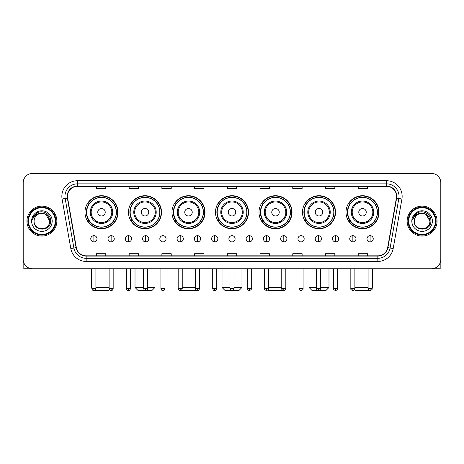 <?xml version="1.0" encoding="UTF-8"?>
<svg xmlns="http://www.w3.org/2000/svg" width="464" height="464" viewBox="0 0 464 464"><rect width="100%" height="100%" fill="white"/><g stroke="black" fill="none" stroke-linecap="round" stroke-linejoin="round"><path stroke-width="0.7" d="M345.999 212.239A16.518 16.518 0 0 0 362.517 228.758A16.518 16.518 0 0 0 379.03 212.239A16.518 16.518 0 0 0 362.517 195.727A16.518 16.518 0 0 0 345.999 212.239M302.493 212.239A16.518 16.518 0 0 0 319.012 228.758A16.518 16.518 0 0 0 335.53 212.239A16.518 16.518 0 0 0 319.012 195.727A16.518 16.518 0 0 0 302.493 212.239M258.987 212.239A16.518 16.518 0 0 0 275.506 228.758A16.518 16.518 0 0 0 292.024 212.239A16.518 16.518 0 0 0 275.506 195.727A16.518 16.518 0 0 0 258.987 212.239M215.482 212.239A16.518 16.518 0 0 0 232 228.758A16.518 16.518 0 0 0 248.518 212.239A16.518 16.518 0 0 0 232 195.727A16.518 16.518 0 0 0 215.482 212.239M171.976 212.239A16.518 16.518 0 0 0 188.494 228.758A16.518 16.518 0 0 0 205.013 212.239A16.518 16.518 0 0 0 188.494 195.727A16.518 16.518 0 0 0 171.976 212.239M128.47 212.239A16.518 16.518 0 0 0 144.988 228.758A16.518 16.518 0 0 0 161.507 212.239A16.518 16.518 0 0 0 144.988 195.727A16.518 16.518 0 0 0 128.47 212.239M84.97 212.239A16.518 16.518 0 0 0 101.483 228.758A16.518 16.518 0 0 0 118.001 212.239A16.518 16.518 0 0 0 101.483 195.727A16.518 16.518 0 0 0 84.97 212.239M88.931 220.655A15.115 15.115 0 0 1 88.931 203.829M132.431 220.655A15.115 15.115 0 0 1 132.431 203.829M175.937 220.655A15.115 15.115 0 0 1 175.937 203.829M219.443 220.655A15.115 15.115 0 0 1 219.443 203.829M262.949 220.655A15.115 15.115 0 0 1 262.949 203.829M306.455 220.655A15.115 15.115 0 0 1 306.455 203.829M349.96 220.655A15.115 15.115 0 0 1 349.96 203.829M23.2 182.758L23.2 259.422A9.35 9.35 0 0 0 32.55 268.772L431.45 268.772A9.35 9.35 0 0 0 440.8 259.422L440.8 182.758A9.35 9.35 0 0 0 431.45 173.414L32.55 173.414A9.35 9.35 0 0 0 23.2 182.758L23.2 259.422M26.941 221.09A14.958 14.958 0 0 0 41.899 236.054A14.958 14.958 0 0 0 56.857 221.09A14.958 14.958 0 0 0 41.899 206.132A14.958 14.958 0 0 0 26.941 221.09A14.958 14.958 0 0 0 41.899 236.054A14.958 14.958 0 0 0 56.857 221.09A14.958 14.958 0 0 0 41.899 206.132A14.958 14.958 0 0 0 26.941 221.09M407.143 221.09A14.958 14.958 0 0 0 422.101 236.054A14.958 14.958 0 0 0 437.059 221.09A14.958 14.958 0 0 0 422.101 206.132A14.958 14.958 0 0 0 407.143 221.09A14.958 14.958 0 0 0 422.101 236.054A14.958 14.958 0 0 0 437.059 221.09A14.958 14.958 0 0 0 422.101 206.132A14.958 14.958 0 0 0 407.143 221.09M67.454 196.318A9.97 9.97 0 0 1 77.424 186.342L386.576 186.342A9.97 9.97 0 0 1 396.395 198.047L387.66 247.602A9.97 9.97 0 0 1 377.835 255.838L86.165 255.838A9.97 9.97 0 0 1 76.34 247.602L67.605 198.047A9.97 9.97 0 0 1 67.454 196.318M67.205 196.318A10.22 10.22 0 0 0 67.361 198.093L76.096 247.643A10.22 10.22 0 0 0 86.165 256.087L377.835 256.087A10.22 10.22 0 0 0 387.904 247.643L396.639 198.093A10.22 10.22 0 0 0 386.576 186.093L77.424 186.093A10.22 10.22 0 0 0 67.205 196.318M62.083 199.021A15.585 15.585 0 0 1 77.424 180.734L386.576 180.734A15.585 15.585 0 0 1 401.917 199.021L393.182 248.576A15.585 15.585 0 0 1 377.835 261.452L86.165 261.452A15.585 15.585 0 0 1 70.818 248.576L62.083 199.021L65.151 198.482A12.464 12.464 0 0 1 77.424 183.854L386.576 183.854A12.464 12.464 0 0 1 398.849 198.482L390.114 248.031A12.464 12.464 0 0 1 377.835 258.332L86.165 258.332A12.464 12.464 0 0 1 73.886 248.031L65.151 198.482A12.464 12.464 0 0 1 64.96 196.318M431.45 173.414L32.55 173.414M32.55 268.772L431.45 268.772M440.8 259.422L440.8 182.758M387.904 247.643L390.114 248.031L398.849 198.482L401.917 199.021M227.325 186.342L227.325 188.454L236.675 188.454L236.675 186.342M194.602 186.342L194.602 188.454L203.951 188.454L203.951 186.342M161.878 186.342L161.878 188.454L171.228 188.454L171.228 186.342M129.16 186.342L129.16 188.454L138.51 188.454L138.51 186.342M96.437 186.342L96.437 188.454L105.786 188.454L105.786 186.342M260.049 186.342L260.049 188.454L269.398 188.454L269.398 186.342M292.772 186.342L292.772 188.454L302.122 188.454L302.122 186.342M325.49 186.342L325.49 188.454L334.84 188.454L334.84 186.342M358.214 186.342L358.214 188.454L367.563 188.454L367.563 186.342M236.675 255.838L236.675 253.733L227.325 253.733L227.325 255.838M203.951 255.838L203.951 253.733L194.602 253.733L194.602 255.838M171.228 255.838L171.228 253.733L161.878 253.733L161.878 255.838M138.51 255.838L138.51 253.733L129.16 253.733L129.16 255.838M105.786 255.838L105.786 253.733L96.437 253.733L96.437 255.838M269.398 255.838L269.398 253.733L260.049 253.733L260.049 255.838M302.122 255.838L302.122 253.733L292.772 253.733L292.772 255.838M334.84 255.838L334.84 253.733L325.49 253.733L325.49 255.838M367.563 255.838L367.563 253.733L358.214 253.733L358.214 255.838M23.821 262.781L23.821 268.772L59.972 268.772M55.297 221.09A13.398 13.398 0 0 0 41.899 207.692A13.398 13.398 0 0 0 28.495 221.09A13.398 13.398 0 0 0 41.899 234.494A13.398 13.398 0 0 0 55.297 221.09M55.924 221.09A14.024 14.024 0 0 0 41.899 207.066A14.024 14.024 0 0 0 27.875 221.09A14.024 14.024 0 0 0 41.899 235.115A14.024 14.024 0 0 0 55.924 221.09M49.689 221.09C49.225 216.357 46.632 213.765 41.899 213.301L45.797 214.345L49.689 221.09L45.797 214.345L41.899 213.301L45.797 214.345L49.689 221.09L45.797 214.345L41.899 213.301L45.797 214.345L49.689 221.09C50.164 231.142 33.628 231.142 34.11 221.09C33.414 231.907 51.04 231.664 50.675 221.09C51.255 213.672 41.528 208.957 35.925 213.736C33.971 215.366 32.828 217.442 32.492 219.959C33.959 215.319 37.097 213.098 41.899 213.301L45.797 214.345L49.689 221.09C50.164 231.142 33.628 231.142 34.11 221.09C33.628 231.142 50.164 231.142 49.689 221.09C50.164 231.142 33.628 231.142 34.11 221.09C33.628 231.142 50.164 231.142 49.689 221.09C50.164 231.142 33.628 231.142 34.11 221.09C33.628 231.142 50.164 231.142 49.689 221.09C50.164 231.142 33.628 231.142 34.11 221.09C33.628 231.142 50.164 231.142 49.689 221.09C50.164 231.142 33.628 231.142 34.11 221.09C33.628 231.142 50.164 231.142 49.689 221.09C50.164 231.142 33.628 231.142 34.11 221.09C33.628 231.142 50.164 231.142 49.689 221.09C50.164 231.142 33.628 231.142 34.11 221.09A7.789 7.789 0 0 1 41.899 213.301L45.797 214.345L49.689 221.09C50.002 227.14 42.224 231.159 37.48 227.511M31.616 221.09A10.283 10.283 0 0 0 41.899 231.379A10.283 10.283 0 0 0 52.183 221.09A10.283 10.283 0 0 0 41.899 210.807A10.283 10.283 0 0 0 31.616 221.09M35.919 213.736L33.623 216.468M33.483 216.734L33.686 216.357L33.483 216.734M109.376 289.553L108.338 290.586L94.523 290.481M95.909 287.471L109.121 287.471M105.224 212.239A3.741 3.741 0 0 0 101.483 208.504A3.741 3.741 0 0 0 97.747 212.239A3.741 3.741 0 0 0 101.483 215.98A3.741 3.741 0 0 0 105.224 212.239M112.706 212.239A11.217 11.217 0 0 0 101.483 201.022A11.217 11.217 0 0 0 90.265 212.239A11.217 11.217 0 0 0 101.483 223.462A11.217 11.217 0 0 0 112.706 212.239A11.217 11.217 0 0 1 101.483 223.462A11.217 11.217 0 0 1 90.265 212.239M116.29 212.239A14.802 14.802 0 0 0 101.483 197.438A14.802 14.802 0 0 0 86.681 212.239A14.802 14.802 0 0 0 101.483 227.047A14.802 14.802 0 0 0 116.29 212.239M91.512 268.772L91.512 287.471L91.855 287.471M117.688 212.239A16.205 16.205 0 0 1 87.632 220.655L89.134 220.655A14.941 14.941 0 0 0 111.372 223.445A14.941 14.941 0 0 0 111.372 201.04A14.941 14.941 0 0 0 89.134 203.829L87.632 203.829A16.205 16.205 0 0 1 117.688 212.239M147.703 287.471L154.964 287.471L151.844 290.586L138.133 290.586L135.018 287.471L143.649 287.471M148.729 212.239A3.741 3.741 0 0 0 144.988 208.504A3.741 3.741 0 0 0 141.247 212.239A3.741 3.741 0 0 0 144.988 215.98A3.741 3.741 0 0 0 148.729 212.239M156.211 212.239A11.217 11.217 0 0 0 144.988 201.022A11.217 11.217 0 0 0 133.771 212.239A11.217 11.217 0 0 0 144.988 223.462A11.217 11.217 0 0 0 156.211 212.239A11.217 11.217 0 0 1 144.988 223.462A11.217 11.217 0 0 1 133.771 212.239M159.79 212.239A14.802 14.802 0 0 0 144.988 197.438A14.802 14.802 0 0 0 130.187 212.239A14.802 14.802 0 0 0 144.988 227.047A14.802 14.802 0 0 0 159.79 212.239M161.194 212.239A16.205 16.205 0 0 1 131.138 220.655L132.64 220.655A14.941 14.941 0 0 0 154.877 223.445A14.941 14.941 0 0 0 154.877 201.04A14.941 14.941 0 0 0 132.64 203.829L131.138 203.829A16.205 16.205 0 0 1 161.194 212.239M195.994 289.948L195.35 290.586L181.639 290.586L181.308 290.261M182.23 287.471L195.443 287.471M192.235 212.239A3.741 3.741 0 0 0 188.494 208.504A3.741 3.741 0 0 0 184.753 212.239A3.741 3.741 0 0 0 188.494 215.98A3.741 3.741 0 0 0 192.235 212.239M199.711 212.239A11.217 11.217 0 0 0 188.494 201.022A11.217 11.217 0 0 0 177.277 212.239A11.217 11.217 0 0 0 188.494 223.462A11.217 11.217 0 0 0 199.711 212.239A11.217 11.217 0 0 1 188.494 223.462A11.217 11.217 0 0 1 177.277 212.239M203.296 212.239A14.802 14.802 0 0 0 188.494 197.438A14.802 14.802 0 0 0 173.693 212.239A14.802 14.802 0 0 0 188.494 227.047A14.802 14.802 0 0 0 203.296 212.239M204.699 212.239A16.205 16.205 0 0 1 174.644 220.655L176.146 220.655A14.941 14.941 0 0 0 198.383 223.445A14.941 14.941 0 0 0 198.383 201.04A14.941 14.941 0 0 0 176.146 203.829L174.644 203.829A16.205 16.205 0 0 1 204.699 212.239M234.024 287.471L241.97 287.471L238.856 290.586L225.144 290.586L222.03 287.471L229.976 287.471M235.741 212.239A3.741 3.741 0 0 0 232 208.504A3.741 3.741 0 0 0 228.259 212.239A3.741 3.741 0 0 0 232 215.98A3.741 3.741 0 0 0 235.741 212.239M243.217 212.239A11.217 11.217 0 0 0 232 201.022A11.217 11.217 0 0 0 220.783 212.239A11.217 11.217 0 0 0 232 223.462A11.217 11.217 0 0 0 243.217 212.239A11.217 11.217 0 0 1 232 223.462A11.217 11.217 0 0 1 220.783 212.239M246.802 212.239A14.802 14.802 0 0 0 232 197.438A14.802 14.802 0 0 0 217.198 212.239A14.802 14.802 0 0 0 232 227.047A14.802 14.802 0 0 0 246.802 212.239M248.205 212.239A16.205 16.205 0 0 1 218.15 220.655L219.652 220.655A14.941 14.941 0 0 0 241.889 223.445A14.941 14.941 0 0 0 241.889 201.04A14.941 14.941 0 0 0 219.652 203.829L218.15 203.829A16.205 16.205 0 0 1 248.205 212.239M282.692 290.261L282.361 290.586L268.65 290.586L268.006 289.948M268.557 287.471L281.77 287.471M279.247 212.239A3.741 3.741 0 0 0 275.506 208.504A3.741 3.741 0 0 0 271.765 212.239A3.741 3.741 0 0 0 275.506 215.98A3.741 3.741 0 0 0 279.247 212.239M286.723 212.239A11.217 11.217 0 0 0 275.506 201.022A11.217 11.217 0 0 0 264.289 212.239A11.217 11.217 0 0 0 275.506 223.462A11.217 11.217 0 0 0 286.723 212.239A11.217 11.217 0 0 1 275.506 223.462A11.217 11.217 0 0 1 264.289 212.239M290.307 212.239A14.802 14.802 0 0 0 275.506 197.438A14.802 14.802 0 0 0 260.704 212.239A14.802 14.802 0 0 0 275.506 227.047A14.802 14.802 0 0 0 290.307 212.239M291.711 212.239A16.205 16.205 0 0 1 261.655 220.655L263.158 220.655A14.941 14.941 0 0 0 285.389 223.445A14.941 14.941 0 0 0 285.389 201.04A14.941 14.941 0 0 0 263.158 203.829L261.655 203.829A16.205 16.205 0 0 1 291.711 212.239M320.351 287.471L328.982 287.471L325.867 290.586L312.156 290.586L309.036 287.471L316.297 287.471M322.753 212.239A3.741 3.741 0 0 0 319.012 208.504A3.741 3.741 0 0 0 315.271 212.239A3.741 3.741 0 0 0 319.012 215.98A3.741 3.741 0 0 0 322.753 212.239M330.229 212.239A11.217 11.217 0 0 0 319.012 201.022A11.217 11.217 0 0 0 307.789 212.239A11.217 11.217 0 0 0 319.012 223.462A11.217 11.217 0 0 0 330.229 212.239A11.217 11.217 0 0 1 319.012 223.462A11.217 11.217 0 0 1 307.789 212.239M333.813 212.239A14.802 14.802 0 0 0 319.012 197.438A14.802 14.802 0 0 0 304.21 212.239A14.802 14.802 0 0 0 319.012 227.047A14.802 14.802 0 0 0 333.813 212.239M335.217 212.239A16.205 16.205 0 0 1 305.161 220.655L306.663 220.655A14.941 14.941 0 0 0 328.895 223.445A14.941 14.941 0 0 0 328.895 201.04A14.941 14.941 0 0 0 306.663 203.829L305.161 203.829A16.205 16.205 0 0 1 335.217 212.239M369.477 290.481L355.662 290.586L354.624 289.553M354.879 287.471L368.091 287.471M372.145 287.471L372.488 287.471L372.145 287.813M366.253 212.239A3.741 3.741 0 0 0 362.517 208.504A3.741 3.741 0 0 0 358.776 212.239A3.741 3.741 0 0 0 362.517 215.98A3.741 3.741 0 0 0 366.253 212.239M373.735 212.239A11.217 11.217 0 0 0 362.517 201.022A11.217 11.217 0 0 0 351.294 212.239A11.217 11.217 0 0 0 362.517 223.462A11.217 11.217 0 0 0 373.735 212.239A11.217 11.217 0 0 1 362.517 223.462A11.217 11.217 0 0 1 351.294 212.239M377.319 212.239A14.802 14.802 0 0 0 362.517 197.438A14.802 14.802 0 0 0 347.71 212.239A14.802 14.802 0 0 0 362.517 227.047A14.802 14.802 0 0 0 377.319 212.239M378.723 212.239A16.205 16.205 0 0 1 348.667 220.655L350.169 220.655A14.941 14.941 0 0 0 372.401 223.445A14.941 14.941 0 0 0 372.401 201.04A14.941 14.941 0 0 0 350.169 203.829L348.667 203.829A16.205 16.205 0 0 1 378.723 212.239M93.879 235.677A3.115 3.115 0 0 0 90.764 238.792A3.115 3.115 0 0 0 93.879 241.912A3.115 3.115 0 0 0 96.999 238.792A3.115 3.115 0 0 0 93.879 235.677L93.879 241.912A3.115 3.115 0 0 0 96.999 238.792A3.115 3.115 0 0 0 93.879 235.677M111.145 235.677A3.115 3.115 0 0 0 108.031 238.792A3.115 3.115 0 0 0 111.145 241.912A3.115 3.115 0 0 0 114.26 238.792A3.115 3.115 0 0 0 111.145 235.677L111.145 241.912A3.115 3.115 0 0 0 114.26 238.792A3.115 3.115 0 0 0 111.145 235.677M128.412 235.677A3.115 3.115 0 0 0 125.292 238.792A3.115 3.115 0 0 0 128.412 241.912A3.115 3.115 0 0 0 131.527 238.792A3.115 3.115 0 0 0 128.412 235.677L128.412 241.912A3.115 3.115 0 0 0 131.527 238.792A3.115 3.115 0 0 0 128.412 235.677M145.673 235.677A3.115 3.115 0 0 0 142.558 238.792A3.115 3.115 0 0 0 145.673 241.912A3.115 3.115 0 0 0 148.793 238.792A3.115 3.115 0 0 0 145.673 235.677L145.673 241.912A3.115 3.115 0 0 0 148.793 238.792A3.115 3.115 0 0 0 145.673 235.677M162.939 235.677A3.115 3.115 0 0 0 159.825 238.792A3.115 3.115 0 0 0 162.939 241.912A3.115 3.115 0 0 0 166.054 238.792A3.115 3.115 0 0 0 162.939 235.677L162.939 241.912A3.115 3.115 0 0 0 166.054 238.792A3.115 3.115 0 0 0 162.939 235.677M180.206 235.677A3.115 3.115 0 0 0 177.091 238.792A3.115 3.115 0 0 0 180.206 241.912A3.115 3.115 0 0 0 183.321 238.792A3.115 3.115 0 0 0 180.206 235.677L180.206 241.912A3.115 3.115 0 0 0 183.321 238.792A3.115 3.115 0 0 0 180.206 235.677M197.473 235.677A3.115 3.115 0 0 0 194.352 238.792A3.115 3.115 0 0 0 197.473 241.912A3.115 3.115 0 0 0 200.587 238.792A3.115 3.115 0 0 0 197.473 235.677L197.473 241.912A3.115 3.115 0 0 0 200.587 238.792A3.115 3.115 0 0 0 197.473 235.677M214.733 235.677A3.115 3.115 0 0 0 211.619 238.792A3.115 3.115 0 0 0 214.733 241.912A3.115 3.115 0 0 0 217.854 238.792A3.115 3.115 0 0 0 214.733 235.677L214.733 241.912A3.115 3.115 0 0 0 217.854 238.792A3.115 3.115 0 0 0 214.733 235.677M232 235.677A3.115 3.115 0 0 0 228.885 238.792A3.115 3.115 0 0 0 232 241.912A3.115 3.115 0 0 0 235.115 238.792A3.115 3.115 0 0 0 232 235.677L232 241.912A3.115 3.115 0 0 0 235.115 238.792A3.115 3.115 0 0 0 232 235.677M249.267 235.677A3.115 3.115 0 0 0 246.146 238.792A3.115 3.115 0 0 0 249.267 241.912A3.115 3.115 0 0 0 252.381 238.792A3.115 3.115 0 0 0 249.267 235.677L249.267 241.912A3.115 3.115 0 0 0 252.381 238.792A3.115 3.115 0 0 0 249.267 235.677M266.527 235.677A3.115 3.115 0 0 0 263.413 238.792A3.115 3.115 0 0 0 266.527 241.912A3.115 3.115 0 0 0 269.648 238.792A3.115 3.115 0 0 0 266.527 235.677L266.527 241.912A3.115 3.115 0 0 0 269.648 238.792A3.115 3.115 0 0 0 266.527 235.677M283.794 235.677A3.115 3.115 0 0 0 280.679 238.792A3.115 3.115 0 0 0 283.794 241.912A3.115 3.115 0 0 0 286.909 238.792A3.115 3.115 0 0 0 283.794 235.677L283.794 241.912A3.115 3.115 0 0 0 286.909 238.792A3.115 3.115 0 0 0 283.794 235.677M301.061 235.677A3.115 3.115 0 0 0 297.946 238.792A3.115 3.115 0 0 0 301.061 241.912A3.115 3.115 0 0 0 304.175 238.792A3.115 3.115 0 0 0 301.061 235.677L301.061 241.912A3.115 3.115 0 0 0 304.175 238.792A3.115 3.115 0 0 0 301.061 235.677M318.327 235.677A3.115 3.115 0 0 0 315.207 238.792A3.115 3.115 0 0 0 318.327 241.912A3.115 3.115 0 0 0 321.442 238.792A3.115 3.115 0 0 0 318.327 235.677L318.327 241.912A3.115 3.115 0 0 0 321.442 238.792A3.115 3.115 0 0 0 318.327 235.677M335.588 235.677A3.115 3.115 0 0 0 332.473 238.792A3.115 3.115 0 0 0 335.588 241.912A3.115 3.115 0 0 0 338.708 238.792A3.115 3.115 0 0 0 335.588 235.677L335.588 241.912A3.115 3.115 0 0 0 338.708 238.792A3.115 3.115 0 0 0 335.588 235.677M352.855 235.677A3.115 3.115 0 0 0 349.74 238.792A3.115 3.115 0 0 0 352.855 241.912A3.115 3.115 0 0 0 355.969 238.792A3.115 3.115 0 0 0 352.855 235.677L352.855 241.912A3.115 3.115 0 0 0 355.969 238.792A3.115 3.115 0 0 0 352.855 235.677M370.121 235.677A3.115 3.115 0 0 0 367.001 238.792A3.115 3.115 0 0 0 370.121 241.912A3.115 3.115 0 0 0 373.236 238.792A3.115 3.115 0 0 0 370.121 235.677L370.121 241.912A3.115 3.115 0 0 0 373.236 238.792A3.115 3.115 0 0 0 370.121 235.677M440.179 262.781L440.179 268.772L404.028 268.772M435.505 221.09A13.398 13.398 0 0 0 422.101 207.692A13.398 13.398 0 0 0 408.703 221.09A13.398 13.398 0 0 0 422.101 234.494A13.398 13.398 0 0 0 435.505 221.09M436.125 221.09A14.024 14.024 0 0 0 422.101 207.066A14.024 14.024 0 0 0 408.076 221.09A14.024 14.024 0 0 0 422.101 235.115A14.024 14.024 0 0 0 436.125 221.09M414.311 221.09A7.789 7.789 0 0 1 422.101 213.301L425.998 214.345L429.89 221.09L425.998 214.345L422.101 213.301L425.998 214.345L429.89 221.09L425.998 214.345L422.101 213.301L425.998 214.345L429.89 221.09L425.998 214.345L422.101 213.301L425.998 214.345L429.89 221.09C430.372 231.142 413.836 231.142 414.311 221.09C413.615 231.907 431.242 231.664 430.876 221.09C431.456 213.672 421.73 208.957 416.127 213.736C414.172 215.366 413.03 217.442 412.693 219.959C414.161 215.319 417.298 213.098 422.101 213.301L425.998 214.345L429.89 221.09C430.372 231.142 413.836 231.142 414.311 221.09C413.836 231.142 430.372 231.142 429.89 221.09C430.372 231.142 413.836 231.142 414.311 221.09C413.836 231.142 430.372 231.142 429.89 221.09C430.372 231.142 413.836 231.142 414.311 221.09C413.836 231.142 430.372 231.142 429.89 221.09C430.372 231.142 413.836 231.142 414.311 221.09C413.836 231.142 430.372 231.142 429.89 221.09C430.372 231.142 413.836 231.142 414.311 221.09C413.836 231.142 430.372 231.142 429.89 221.09C430.203 227.14 422.426 231.159 417.681 227.511M422.101 213.301C426.834 213.765 429.432 216.357 429.89 221.09M411.817 221.09A10.283 10.283 0 0 0 422.101 231.379A10.283 10.283 0 0 0 432.384 221.09A10.283 10.283 0 0 0 422.101 210.807A10.283 10.283 0 0 0 411.817 221.09M416.127 213.736L413.83 216.468M413.685 216.734L413.894 216.357L413.685 216.734M386.576 180.734L386.576 186.093M65.151 198.482L67.361 198.093M86.165 261.452L86.165 256.087M377.835 256.087L377.835 261.452M70.818 248.576L76.096 247.643M396.639 198.093L398.849 198.482M77.424 180.734L77.424 186.093M390.114 248.031L393.182 248.576M111.789 212.239A10.307 10.307 0 0 0 101.483 201.933A10.307 10.307 0 0 0 91.176 212.239A10.307 10.307 0 0 0 101.483 222.546A10.307 10.307 0 0 0 111.789 212.239M155.295 212.239A10.307 10.307 0 0 0 144.988 201.933A10.307 10.307 0 0 0 134.682 212.239A10.307 10.307 0 0 0 144.988 222.546A10.307 10.307 0 0 0 155.295 212.239M198.801 212.239A10.307 10.307 0 0 0 188.494 201.933A10.307 10.307 0 0 0 178.188 212.239A10.307 10.307 0 0 0 188.494 222.546A10.307 10.307 0 0 0 198.801 212.239M242.307 212.239A10.307 10.307 0 0 0 232 201.933A10.307 10.307 0 0 0 221.693 212.239A10.307 10.307 0 0 0 232 222.546A10.307 10.307 0 0 0 242.307 212.239M285.812 212.239A10.307 10.307 0 0 0 275.506 201.933A10.307 10.307 0 0 0 265.199 212.239A10.307 10.307 0 0 0 275.506 222.546A10.307 10.307 0 0 0 285.812 212.239M329.318 212.239A10.307 10.307 0 0 0 319.012 201.933A10.307 10.307 0 0 0 308.705 212.239A10.307 10.307 0 0 0 319.012 222.546A10.307 10.307 0 0 0 329.318 212.239M372.824 212.239A10.307 10.307 0 0 0 362.517 201.933A10.307 10.307 0 0 0 352.211 212.239A10.307 10.307 0 0 0 362.517 222.546A10.307 10.307 0 0 0 372.824 212.239M93.879 288.562L91.855 288.562C92.208 290.006 92.881 290.684 93.879 290.586L93.879 288.562L95.909 288.562L95.909 268.772M111.145 288.562L109.121 288.562C109.475 290.006 110.148 290.684 111.145 290.586L111.145 288.562L113.17 288.562L113.17 268.772M128.412 288.562L126.382 288.562C126.736 290.006 127.414 290.684 128.412 290.586L128.412 288.562L130.436 288.562L130.436 268.772M145.673 288.562L143.649 288.562C144.002 290.006 144.681 290.684 145.673 290.586L145.673 288.562L147.703 288.562L147.703 268.772M162.939 288.562L160.915 288.562C161.269 290.006 161.942 290.684 162.939 290.586L162.939 288.562L164.964 288.562L164.964 268.772M180.206 288.562L178.182 288.562C178.536 290.006 179.208 290.684 180.206 290.586L180.206 288.562L182.23 288.562L182.23 268.772M197.473 288.562L195.443 288.562C195.796 290.006 196.475 290.684 197.473 290.586L197.473 288.562L199.497 288.562L199.497 268.772M214.733 288.562L212.709 288.562C213.063 290.006 213.736 290.684 214.733 290.586L214.733 288.562L216.763 288.562L216.763 268.772M232 288.562L229.976 288.562C230.33 290.006 231.002 290.684 232 290.586L232 288.562L234.024 288.562L234.024 268.772M249.267 288.562L247.237 288.562C246.831 289.211 247.503 289.884 249.267 290.586L249.267 288.562L251.291 288.562L251.291 268.772M266.527 288.562L264.503 288.562C264.091 289.211 264.77 289.884 266.527 290.586L266.527 288.562L268.557 288.562L268.557 268.772M283.794 288.562L281.77 288.562C281.358 289.211 282.031 289.884 283.794 290.586L283.794 288.562L285.818 288.562L285.818 268.772M301.061 288.562L299.036 288.562C298.625 289.211 299.297 289.884 301.061 290.586L301.061 288.562L303.085 288.562L303.085 268.772M318.327 288.562L316.297 288.562C315.885 289.211 316.564 289.884 318.327 290.586L318.327 288.562L320.351 288.562L320.351 268.772M335.588 288.562L333.564 288.562C333.152 289.211 333.831 289.884 335.588 290.586L335.588 288.562L337.618 288.562L337.618 268.772M352.855 288.562L350.83 288.562C350.419 289.211 351.091 289.884 352.855 290.586L352.855 288.562L354.879 288.562L354.879 268.772M370.121 288.562L368.091 288.562C367.685 289.211 368.358 289.884 370.121 290.586L370.121 288.562L372.145 288.562L372.145 268.772M91.855 287.813L91.512 287.471M154.964 268.772L154.964 287.471M135.018 268.772L135.018 287.471M241.97 268.772L241.97 287.471M222.03 268.772L222.03 287.471M328.982 268.772L328.982 287.471M309.036 268.772L309.036 287.471M372.488 268.772L372.488 287.471M91.855 288.562L91.855 268.772M95.909 288.562C95.555 290.006 94.876 290.684 93.879 290.586M109.121 288.562L109.121 268.772M113.17 288.562C112.816 290.006 112.143 290.684 111.145 290.586M126.382 288.562L126.382 268.772M130.436 288.562C130.082 290.006 129.41 290.684 128.412 290.586M143.649 288.562L143.649 268.772M147.703 288.562C147.349 290.006 146.67 290.684 145.673 290.586M160.915 288.562L160.915 268.772M164.964 288.562C164.61 290.006 163.937 290.684 162.939 290.586M178.182 288.562L178.182 268.772M182.23 288.562C181.876 290.006 181.204 290.684 180.206 290.586M195.443 288.562L195.443 268.772M199.497 288.562C199.143 290.006 198.464 290.684 197.473 290.586M212.709 288.562L212.709 268.772M216.763 288.562C216.41 290.006 215.731 290.684 214.733 290.586M229.976 288.562L229.976 268.772M234.024 288.562C233.67 290.006 232.998 290.684 232 290.586M247.237 288.562L247.237 268.772M251.291 288.562C251.703 289.211 251.024 289.884 249.267 290.586M264.503 288.562L264.503 268.772M268.557 288.562C268.969 289.211 268.291 289.884 266.527 290.586M281.77 288.562L281.77 268.772M285.818 288.562C286.23 289.211 285.557 289.884 283.794 290.586M299.036 288.562L299.036 268.772M303.085 288.562C303.497 289.211 302.824 289.884 301.061 290.586M316.297 288.562L316.297 268.772M320.351 288.562C320.763 289.211 320.085 289.884 318.327 290.586M333.564 288.562L333.564 268.772M337.618 288.562C338.024 289.211 337.351 289.884 335.588 290.586M350.83 288.562L350.83 268.772M354.879 288.562C355.291 289.211 354.618 289.884 352.855 290.586M368.091 288.562L368.091 268.772M372.145 288.562C372.557 289.211 371.879 289.884 370.121 290.586"/></g></svg>
